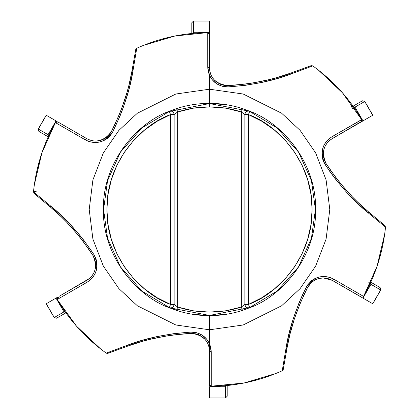 <?xml version="1.0" encoding="UTF-8"?>
<svg xmlns="http://www.w3.org/2000/svg" width="419" height="419" viewBox="0 0 419 419"><rect width="100%" height="100%" fill="white"/><g stroke="black" fill="none" stroke-linecap="round" stroke-linejoin="round"><path stroke-width="0.63" d="M225.422 398.05L209.5 398.05L225.422 398.05L225.422 386.716L209.5 386.716L209.5 397.945L225.422 397.945L209.5 398.05L209.5 386.716L225.422 386.716L225.422 385.506L225.422 386.716L227.192 385.051L227.192 396.28L227.192 385.051L225.422 386.716L225.422 397.945L227.192 396.28L225.422 398.05L227.192 396.28M209.5 385.506L209.5 343.695L209.5 385.506M380.751 289.985L372.79 303.775L380.751 289.985L370.935 284.318L362.974 298.108L372.701 303.723L380.661 289.938L372.79 303.775L362.974 298.108L370.935 284.318L369.888 283.715L370.935 284.318L370.375 281.956L380.101 287.57L370.375 281.956L370.935 284.318L380.661 289.938L380.101 287.57M361.927 297.506L332.131 280.301L361.927 297.506M364.829 101.435L372.79 115.225L364.829 101.435L355.013 107.107L362.974 120.892L372.701 115.277L364.74 101.487L372.79 115.225L362.974 120.892L355.013 107.107L353.966 107.709L355.013 107.107L352.683 106.405L362.414 100.79L352.683 106.405L355.013 107.107L364.74 101.487L362.414 100.79L364.829 101.435L362.414 100.79M361.927 121.494L362.974 120.892L361.927 121.494M193.578 20.95L209.5 20.95L193.578 20.95L193.578 32.284L209.5 32.284L209.5 21.055L193.578 21.055L209.5 20.95L209.5 32.284L193.578 32.284L193.578 33.494L193.578 32.284L191.808 33.949L191.808 22.72L191.808 33.949L193.578 32.284L193.578 21.055L191.808 22.72L193.578 20.95L191.808 22.72M209.5 33.494L209.5 32.284L209.5 33.494M214.491 80.212L216.995 82.354L220.604 84.319L214.491 80.212L212.26 77.389L210.699 74.304L209.788 71.083L209.5 67.899L209.5 34.374L207.714 32.609L209.5 34.374L209.683 70.434M38.249 129.015L46.21 115.225L38.249 129.015L48.065 134.682L56.026 120.892L46.3 115.277L38.339 129.062L46.21 115.225L56.026 120.892L48.065 134.682L49.112 135.285L48.065 134.682L48.625 137.044L38.899 131.43L48.625 137.044L48.065 134.682L38.339 129.062L38.899 131.43M57.073 121.494L56.026 120.892L57.073 121.494M54.171 317.565L46.21 303.775L54.171 317.565L63.987 311.893L56.026 298.108L46.3 303.723L54.261 317.513L46.21 303.775L56.026 298.108L63.987 311.893L65.034 311.291L63.987 311.893L66.317 312.595L56.586 318.21L66.317 312.595L63.987 311.893L54.261 317.513L56.586 318.21L54.171 317.565L56.586 318.21M57.073 297.506L56.026 298.108L57.073 297.506M176.624 310.201L170.444 307.97L209.5 315.434L249.682 307.52L277.043 291.111L298.527 266.913L311.432 238.348L315.434 209.5L311.432 180.652L298.527 152.087L277.043 127.889L249.682 111.48M248.556 111.03L209.5 103.566L169.318 111.48L141.957 127.889L120.473 152.087L107.568 180.652L103.566 209.5L107.568 238.348L120.473 266.913L141.957 291.111L169.318 307.52M246.215 109.909L249.761 111.292L248.42 111.025C246.267 111.234 245.089 112.418 244.879 114.565C245.105 112.428 246.283 111.25 248.42 111.025L249.761 111.292C279.724 121.84 316.256 159.932 315.643 209.5C316.256 259.068 279.724 297.16 249.761 307.708L243.821 309.94M172.612 309.028L169.239 307.708L170.58 304.435L170.58 114.565L157.031 121.327L144.628 130.01L133.635 140.423L124.291 152.343L116.807 165.505L111.344 179.625L108.013 194.4L106.897 209.5L108.013 224.6L111.344 239.375L116.807 253.495L124.291 266.657L133.635 278.577L144.628 288.99L157.031 297.673L170.58 304.435L174.121 304.435L174.121 114.565L177.656 111.962C188.005 108.6 198.622 106.908 209.5 106.897L209.5 103.357C198.245 103.373 187.262 105.117 176.561 108.6L177.656 111.962L193.379 108.17L209.5 106.897L225.621 108.17L241.344 111.962L241.344 307.038L225.621 310.83L209.5 312.103L193.379 310.83L177.656 307.038L177.656 111.962L176.561 108.6C187.262 105.117 198.245 103.373 209.5 103.357C220.755 103.373 231.738 105.117 242.439 108.6L244.984 109.464M176.488 310.379L177.656 307.038L174.121 304.435L174.121 114.565L177.656 111.962L177.656 307.038L174.121 304.435C173.613 307.195 171.989 308.29 169.239 307.708L170.58 307.975C172.733 307.766 173.911 306.582 174.121 304.435L170.58 304.435C141.617 294.238 106.3 257.418 106.897 209.5C106.3 161.582 141.617 124.762 170.58 114.565L170.58 304.435L169.239 307.708C139.276 297.16 102.744 259.068 103.357 209.5C102.744 159.932 139.276 121.84 169.239 111.292L176.561 108.6L169.239 111.292L170.58 114.565L174.121 114.565C173.895 112.428 172.717 111.25 170.58 111.025C172.717 111.25 173.895 112.428 174.121 114.565L170.58 114.565L169.245 111.307C139.276 121.84 102.744 159.932 103.357 209.5C102.744 259.068 139.276 297.16 169.239 307.708L175.414 310.018M191.614 314.124L209.5 315.643C220.755 315.627 231.738 313.883 242.439 310.4C231.738 313.883 220.755 315.627 209.5 315.643L209.5 329.795L175.818 324.982L137.322 305.734L118.87 288.597L103.357 266.107L92.908 239.113L89.205 209.5L92.908 179.887L103.357 152.893L118.87 130.403L137.322 113.266L175.818 94.018L209.5 89.205L209.5 103.357L209.5 89.205L243.182 94.018L281.678 113.266L300.13 130.403L315.643 152.893L326.092 179.887L329.795 209.5L326.092 239.113L315.643 266.107L300.13 288.597L281.678 305.734L243.182 324.982L209.5 329.795L209.5 343.695L210.851 347.854L211.281 352.012L211.286 386.391C236.017 386.082 259.665 380.871 282.233 370.757L285.863 349.205L288.738 334.98L293.117 319.137L298.988 302.963L302.492 294.897L307.415 285.135L311.657 280.568L315.188 278.399L319.021 277.043L322.997 276.509L326.862 276.75L330.512 277.687L333.807 279.216L363.587 296.401C375.681 274.827 382.992 251.74 385.522 227.14L368.673 213.219L357.789 203.618L346.256 191.907L335.184 178.735L329.952 171.67L323.96 162.52L322.515 158.597L322.012 152.422L322.756 148.426L324.275 144.712L326.422 141.486L329.062 138.794L332.026 136.704L361.854 119.604M176.483 108.626L175.2 109.055M310.798 65.783L291.011 72.985L292.305 73.514L312.784 65.883C332.827 80.369 349.168 98.245 361.801 119.504C349.168 98.245 332.827 80.369 312.784 65.883L292.305 73.514L278.551 78.138L262.64 82.265L245.702 85.272L228.135 86.895L222.227 86.262L216.838 83.868L212.485 80.045L209.5 75.305L209.5 89.205L209.5 75.305L208.149 71.146L207.719 66.988L207.714 32.609C182.983 32.918 159.335 38.129 136.767 48.243C159.335 38.129 182.983 32.918 207.714 32.609L207.719 66.988L209.5 75.305C213.103 82.831 219.315 86.696 228.135 86.895C252.83 85.141 274.22 80.678 292.305 73.514L291.011 72.985L277.42 77.421L269.742 79.484L253.495 82.868L245.12 84.099L227.988 85.57L224.223 85.335L221.164 84.528M209.636 385.302L210.019 385.873L211.307 386.391C236.028 386.077 259.665 380.871 282.228 370.763L283.249 369.453L282.233 370.757C259.665 380.871 236.017 386.082 211.286 386.391L209.5 384.626L211.286 386.391L211.281 352.012L209.5 343.695L209.5 329.795L175.818 324.982L137.322 305.734L118.87 288.597L103.357 266.107L92.908 239.113L89.205 209.5L92.908 179.887L103.357 152.893L118.87 130.403L137.322 113.266L175.818 94.018L209.5 89.205L243.182 94.018L281.678 113.266L300.13 130.403L315.643 152.893L326.092 179.887L329.795 209.5L326.092 239.113L315.643 266.107L300.13 288.597L281.678 305.734L243.182 324.982L209.5 329.795L209.5 315.643C198.245 315.627 187.262 313.883 176.561 310.4L175.184 309.94M108.202 353.217L127.989 346.015L141.58 341.579L149.258 339.516L165.505 336.132L173.88 334.901L191.012 333.43L195.469 333.796L198.941 334.912L204.776 339.065L206.886 341.846L208.363 344.863L209.228 348L209.5 351.101L209.437 349.619M197.349 334.299L197.003 334.189M196.228 333.974L195.469 333.796M206.42 341.124L207.253 342.475M206.886 341.846L208.096 344.193L206.358 341.04M201.104 336.048L203.98 338.264M197.894 334.493L201.11 336.054M198.203 334.608L197.815 334.462M204.776 339.065L202.005 336.646L198.784 334.844M209.432 349.566L209.317 348.545M209.311 348.524L209.144 347.561M95.432 141.067L97.051 141.02M221.635 84.696L222.746 85.02L221.635 84.696M223.505 85.198L227.192 85.586L223.526 85.204M327.993 278.567L332.131 280.301L327.862 278.535L323.285 277.933L327.993 278.567M107.248 353.453L106.217 353.117C86.173 338.631 69.832 320.755 57.199 299.496L57.838 297.061L57.199 299.496C69.832 320.755 86.173 338.631 106.217 353.117L126.695 345.486L140.449 340.862L156.36 336.735L173.298 333.728L190.865 332.105L196.773 332.738L202.162 335.132L206.515 338.955L209.5 343.695C205.897 336.169 199.685 332.304 190.865 332.105C166.17 333.859 144.78 338.322 126.695 345.486L106.217 353.117L107.851 353.343L107.248 353.453M362.047 297.301L361.162 297.061L362.047 297.301L363.587 296.401L362.047 297.301L362.938 297.055M210.223 315.638L227.386 314.124M243.8 309.945L242.543 310.369M249.153 307.955L249.761 307.708C279.724 297.16 316.256 259.068 315.643 209.5C316.256 159.932 279.724 121.84 249.761 111.292L246.44 109.993M243.58 108.982L243.303 108.882M242.444 108.6L242.439 108.6C231.738 105.117 220.755 103.373 209.5 103.357L209.5 106.897C220.378 106.908 230.995 108.6 241.344 111.962L242.439 108.6L241.344 111.962L244.879 114.565L244.879 304.435L248.42 304.435L261.969 297.673L274.372 288.99L285.365 278.577L294.709 266.657L302.193 253.495L307.656 239.375L310.987 224.6L312.103 209.5L310.987 194.4L307.656 179.625L302.193 165.505L294.709 152.343L285.365 140.423L274.372 130.01L261.969 121.327L248.42 114.565L248.42 304.435L248.42 114.565L249.761 111.292L242.439 108.6M227.386 104.876L209.5 103.357M175.42 310.018L175.781 310.144M67.208 314.606L69.182 317.23M69.276 317.356L71.047 319.613M71.209 319.817L73.257 322.337M73.377 322.478L74.488 323.808M75.514 325.008L76.242 325.846L75.514 325.008M79.06 328.999L79.301 329.261M80.422 330.465L79.961 329.973M79.982 329.994L80.438 330.486M86.414 336.557L86.785 336.918M86.801 336.934L91.756 341.527L86.801 336.934M65.38 312.087L67.077 314.428M59.089 302.623L60.713 305.194M61.425 306.284L61.101 305.786M62.028 307.206L61.719 306.739M62.96 308.599L63.29 309.086M47.331 138.825L46.043 141.847M47.284 138.93L44.912 144.649M44.817 144.895L45.933 142.114M44.702 145.189L43.712 147.787M43.597 148.101L43 149.73M42.476 151.217L42.115 152.265L42.476 151.217M41.272 154.779L41.601 153.778M41.596 153.804L40.8 156.256M40.79 156.287L40.397 157.554M40.386 157.581L36.903 170.722M48.599 135.981L47.42 138.621M51.935 129.083L52.228 128.502M51.06 130.817L51.27 130.393M49.054 134.991L48.929 135.264M189.624 33.719L186.361 34.117M186.209 34.138L183.365 34.541M183.119 34.578L178.033 35.416M179.725 35.123L178.012 35.421M175.372 35.919L173.806 36.238M173.785 36.244L172.754 36.458M169.281 37.228L169.936 37.082M169.905 37.087L160.514 39.517M160.487 39.522L154.035 41.518L160.487 39.522M192.719 33.394L189.844 33.693M205.661 32.64L197.993 32.97L205.661 32.64M197.988 32.975L197.574 33.001L197.993 32.97M197.501 33.007L197.061 33.038M196.878 33.049L196.432 33.08M196.359 33.085L194.437 33.242L196.359 33.085M351.792 104.394L349.818 101.77M349.682 101.597L347.953 99.387M347.791 99.183L349.64 101.545M344.528 95.213L345.743 96.663M345.623 96.522L344.512 95.192M343.486 93.992L342.758 93.154L343.486 93.992M341.003 91.169L339.699 89.739M338.578 88.535L339.039 89.027M339.018 89.006L338.562 88.514M332.586 82.443L332.215 82.082M353.62 106.913L351.923 104.572L351.384 107.154L351.923 104.572M360.597 117.498L360.005 116.534M359.973 116.482L360.471 117.299M359.911 116.377L358.287 113.806M357.59 112.732L357.899 113.203M356.972 111.794L357.281 112.261M356.087 110.469L355.71 109.914M371.669 280.175L372.957 277.153M373.015 277.006L374.088 274.351M374.183 274.105L374.565 273.125M374.581 273.088L375.288 271.213L374.581 273.088M375.99 269.291L375.34 271.072M375.403 270.899L376 269.27M377.729 264.221L377.399 265.222M377.404 265.196L378.603 261.446M378.614 261.419L378.807 260.775M381.211 252.039L382.086 248.326L381.211 252.039M382.097 248.278L382.709 245.455L382.097 248.278M370.401 283.019L371.58 280.379M366.772 290.493L367.065 289.917M367.94 288.183L367.73 288.607M368.935 286.146L369.312 285.355M323.96 149.18L323.358 152.416L323.463 156.523L323.96 149.18L325.291 145.838L327.181 142.942L329.517 140.543L332.131 138.699L361.162 121.939L361.801 119.504L361.141 121.95M33.625 191.96L33.478 191.86C36.008 167.26 43.319 144.173 55.413 122.599L57.859 121.95M229.376 385.281L232.639 384.883M232.859 384.851L235.635 384.459M235.892 384.422L232.922 384.846M236.201 384.375L236.934 384.26M240.967 383.584L238.95 383.935M239.28 383.877L240.988 383.579M243.628 383.081L245.194 382.762M245.215 382.757L248.121 382.133M249.719 381.772L249.064 381.919M249.096 381.913L249.745 381.761M257.989 379.624L258.486 379.483M262.168 378.378L258.513 379.478L262.215 378.367M226.281 385.606L229.156 385.307M212.48 386.376L212.773 386.37M212.92 386.37L213.339 386.36M221.499 385.993L221.939 385.962M222.122 385.951L222.568 385.92M222.641 385.915L224.563 385.758L222.641 385.915M135.746 49.562L136.767 48.243L133.137 69.795L130.262 84.02L128.266 91.824L123.134 107.945L120.012 116.037L112.638 132.058L110.338 135.541L107.343 138.432L103.812 140.601L99.979 141.957L96.003 142.491L92.138 142.251L88.488 141.313L85.193 139.784L55.413 122.599L41.958 152.72L34.321 184.852M57.199 299.496L76.557 326.202L100.565 348.886L76.557 326.202L57.199 299.496L86.974 282.296L57.199 299.496L57.01 298.145L57.838 297.061L59.121 298.365M134.567 56.261L135.751 49.547L136.772 48.237C159.335 38.129 182.972 32.923 207.693 32.609L174.901 36.013L143.256 45.467M361.487 119.42L342.443 92.798L318.435 70.114M385.375 227.04L385.522 227.14C382.992 251.74 375.681 274.827 363.587 296.401L377.042 266.28L384.679 234.148M283.506 368.013L286.973 348.346L289.927 334.362L294.4 318.801L300.292 303.052L307.583 287.476L311.516 282.411L307.583 287.476L310.432 283.464L314.24 280.421L318.66 278.546L323.285 277.933L332.131 280.301L361.707 297.265M322.824 277.938L323.285 277.933C316.471 278.09 311.238 281.269 307.583 287.476L306.362 286.942C295.536 309.206 288.701 329.963 285.863 349.205L286.973 348.346C289.995 329.365 296.867 309.075 307.583 287.476L306.362 286.942C314.061 276.43 323.211 273.853 333.807 279.216L332.131 280.301L333.807 279.216L363.587 296.401L363.43 296.636M314.711 280.149L315.821 279.583M322.174 277.965L323.164 277.933M314.423 280.311L315.696 279.641M311.946 282.045L311.893 282.087C311.946 281.657 314.093 280.505 318.346 278.635L317.083 279.054M313.642 280.793L311.877 282.102M318.346 278.635L319.247 278.399M359.198 123.071L355.558 125.171M96.47 141.051L101.917 139.946L106.641 137.291L100.031 140.533L96.47 141.051L93.018 140.863L89.776 140.04L86.869 138.699L57.838 121.939L55.413 122.599C43.319 144.173 36.008 167.26 33.478 191.86L50.327 205.781L61.211 215.382L66.977 221.012L78.369 233.514L83.816 240.265L94.003 254.663L95.872 258.403L96.873 262.435L96.988 266.578L96.244 270.574L94.725 274.288L92.578 277.514L89.938 280.206L86.974 282.296C96.915 275.802 99.256 266.589 94.003 254.663C80.134 234.158 65.579 217.864 50.327 205.781L50.521 207.169L61.153 216.723L66.783 222.337L77.834 234.719L83.088 241.349L92.929 255.454L94.61 258.832L95.537 262.477L95.04 269.82L93.709 273.162L91.819 276.058L89.483 278.457L63.442 293.829M135.494 50.987L132.027 70.654L129.073 84.638L127.025 92.321L121.829 108.086L118.708 115.948L111.417 131.524L109.333 134.672L111.417 131.524C104.431 141.035 96.244 143.424 86.869 138.699L59.833 123.092M323.562 157.135L324.39 160.168L326.071 163.546L324.997 164.337C338.866 184.842 353.421 201.136 368.673 213.219L368.479 211.831L357.847 202.277L352.217 196.663L341.166 184.281L335.912 177.651L326.071 163.546C321.331 152.736 323.348 144.455 332.131 138.699L330.025 140.124M329.963 140.176L326.825 143.398L324.987 146.451M324.594 147.341L324.39 147.87L324.594 147.341M323.295 153.522L323.772 149.902M324.07 159.225L324.39 160.168M325.029 146.357L325.783 144.953M219.174 83.669L221.106 84.507M209.694 70.512L210.919 74.839L212.643 77.96M212.58 77.876L211.747 76.525M210.919 74.833L212.134 77.185M217.896 82.952L215.02 80.736M107.542 136.531L107.107 136.913L107.542 136.531M89.231 139.836L93.594 140.941L97.15 141.009M86.869 138.699L85.193 139.784L86.869 138.699L89.158 139.81M109.333 134.672L106.641 137.291M99.748 140.601L105.331 138.223M105.358 138.207L107.123 136.903M93.568 140.936L96.229 141.062M104.106 138.951L100.749 140.339M95.438 261.865L95.689 264.059L95.443 261.88M95.04 269.82L95.689 264.059M89.038 278.824L92.175 275.602L94.013 272.549M34.384 193.63L50.521 207.169C65.443 219.278 79.579 235.373 92.929 255.454C97.669 266.264 95.652 274.545 86.869 280.301L88.975 278.876M94.93 259.775L94.61 258.832M93.971 272.643L93.217 274.047M95.705 265.499L95.228 269.098M323.311 154.957L323.557 157.12M326.034 163.483L326.071 163.546C339.421 183.627 353.557 199.722 368.479 211.831L368.673 213.219M211.307 386.391L244.099 382.987L275.744 373.533L244.099 382.987L211.516 386.166M209.5 351.101L209.5 384.626L209.5 351.101L211.281 352.012L209.5 351.101C208.987 340.977 203.089 335.08 191.808 333.414L197.365 334.304M74.472 323.787L71.89 320.666M71.377 320.032L69.36 317.455M69.303 317.387L67.276 314.7M36.914 170.674L40.193 158.225M40.203 158.193L41.266 154.805M43.01 149.709L44.419 145.912M161.032 39.365L169.255 37.239M172.775 36.453L175.31 35.934M180.05 35.065L182.029 34.746M182.841 34.62L186.078 34.154M186.167 34.143L189.508 33.73M339.961 90.022L340.987 91.153M349.697 101.613L351.724 104.3M378.797 260.807L377.734 264.195M374.282 273.853L373.067 276.886M373.03 276.969L371.716 280.07M247.739 382.222L246.246 382.542M246.225 382.547L243.69 383.066M232.833 384.857L229.492 385.271M305.226 292.158L304.55 293.562M303.644 295.474L303.272 296.28M384.616 225.37L368.479 211.831L384.899 225.605L385.522 227.14L384.899 225.605M308.923 66.464L291.011 72.985C273.062 79.856 252.055 84.051 227.988 85.57L228.135 86.895L227.988 85.57C216.256 84.271 210.097 78.384 209.5 67.899L207.719 66.988L209.5 67.899M328.889 167.841L331.57 171.727M233.221 85.267L234.823 85.151M236.882 84.978L237.793 84.9M113.727 126.936L115.754 122.667M90.111 251.159L87.43 247.273M185.779 333.734L184.208 333.849M182.118 334.022L181.207 334.1M109.49 352.751L128.078 345.984L126.695 345.486L127.989 346.015C145.938 339.144 166.945 334.949 191.012 333.43L190.865 332.105L191.012 333.43L191.808 333.414M283.234 369.474L286.973 348.346L285.8 349.582M284.459 357.559L284.281 358.617M332.131 280.301L361.162 297.061M286.041 348.184L286.973 348.346M305.839 290.917L302.874 297.15M312.784 65.883L311.149 65.657L312.784 65.883C332.827 80.369 349.158 98.24 361.791 119.488L332.026 136.704L332.131 138.699L332.026 136.704C322.085 143.198 319.744 152.411 324.997 164.337L326.071 163.546M374.979 218.425L376.131 219.378M332.131 138.699L361.822 121.269M328.177 166.778L332.094 172.46M291.336 73.875L291.011 72.985M231.838 85.361L238.72 84.811M135.751 49.547L132.027 70.654L133.137 69.795L132.027 70.654C129.005 89.635 122.133 109.925 111.417 131.524L112.638 132.058C123.464 109.794 130.299 89.038 133.137 69.795L133.2 69.418M36.343 191.205L33.478 191.855L34.101 193.395L33.478 191.86C36.008 167.26 43.314 144.183 55.402 122.615L85.193 139.784C95.789 145.147 104.939 142.57 112.638 132.058L111.417 131.524M134.541 61.441L134.719 60.383M134.625 55.921L134.944 54.135M113.161 128.083L116.126 121.85M92.929 255.454L94.003 254.663L92.929 255.454M86.869 280.301L86.974 282.296L86.869 280.301L59.294 296.223M34.101 193.395L50.521 207.169L50.327 205.781M44.021 200.575L42.869 199.622M90.823 252.222L86.906 246.54M187.162 333.639L180.28 334.189M204.702 338.992L204.048 338.332C200.303 335.582 198.234 334.299 197.836 334.472L197.286 334.283M227.575 385.475L227.056 385.527M222.494 385.925L222.196 385.946M221.866 385.967L221.536 385.993M370.108 283.658L368.107 282.689M370.935 281.835L370.721 282.312M311.458 282.469L311.893 282.087M354.029 107.489L352.185 108.736M352.866 105.86L353.17 106.285M355.752 109.977L356.019 110.37M358.303 113.832L359.01 114.942M359.135 115.141L359.884 116.341M362.047 120.353L362.011 120.761M324.039 148.907L323.311 154.925M330.198 139.993L329.517 140.543M191.425 33.525L191.944 33.473M196.506 33.075L196.841 33.054M197.098 33.033L197.464 33.007M207.73 32.609L208.981 33.127L209.5 34.374M214.298 80.008L219.142 83.653M209.652 70.219L209.788 71.083M48.065 137.165L48.279 136.688M55.497 122.914L55.413 122.599L56.486 121.761L57.838 121.939M88.954 139.726L89.776 140.04M66.134 313.14L65.83 312.715M63.269 309.054L62.981 308.63M60.697 305.168L59.99 304.058M59.865 303.859L59.116 302.659M94.961 270.093L95.689 264.075M88.802 279.007L89.483 278.457M58.335 122.222L59.294 122.777M311.149 65.657L309.51 66.249M299.37 69.942L304.781 67.972M352.835 126.748L351.18 127.701M359.706 122.777L361.162 121.939M385.522 227.14L385.522 227.145C382.992 251.74 375.686 274.817 363.598 296.385L363.503 296.086M359.167 295.908L359.706 296.223M351.18 291.299L354.065 292.965M355.563 293.829L357.287 294.824M66.165 292.253L67.82 291.299M119.63 349.058L114.219 351.028M106.206 353.112C86.173 338.631 69.842 320.76 57.209 299.512M249.761 111.292L248.42 114.565C277.383 124.762 312.7 161.582 312.103 209.5C312.7 257.418 277.383 294.238 248.42 304.435L244.879 304.435L241.344 307.038L242.439 310.4L241.344 307.038L241.344 111.962L244.879 114.565L248.42 114.565L244.879 114.565L244.879 304.435L241.344 307.038C220.116 313.768 198.884 313.768 177.656 307.038L176.561 310.4C187.262 313.883 198.245 315.627 209.5 315.643M169.239 307.708L176.561 310.4M248.42 304.435L249.761 307.708L248.42 304.435M248.42 307.975L249.755 307.693C247.011 308.29 245.387 307.195 244.879 304.435C245.089 306.582 246.267 307.766 248.42 307.975M242.439 310.4L249.761 307.708M325.448 278.064L322.771 277.938M326.851 143.371L325.406 145.623M92.149 275.629L93.594 273.377M45.346 202.827L44.445 202.073M352.002 127.229L351.4 127.575M374.052 216.508L367.95 211.386M367.945 211.38L374.706 217.058M66.961 291.792L67.59 291.43"/></g></svg>
